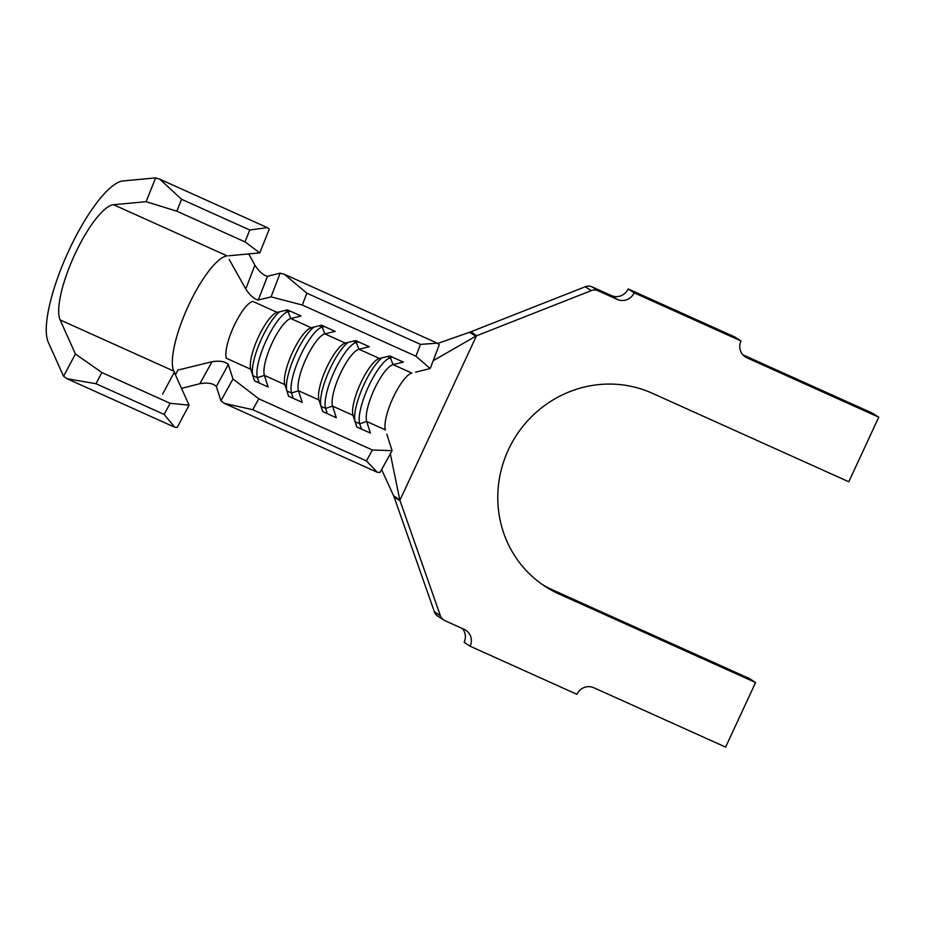<?xml version="1.0" encoding="UTF-8"?>
<svg xmlns="http://www.w3.org/2000/svg" width="925" height="925" viewBox="0 0 925 925"><rect width="100%" height="100%" fill="white"/><g stroke="black" fill="none" stroke-linecap="round" stroke-linejoin="round"><path stroke-width="1.39" d="M220.925 400.745L232.973 378.972L258.78 398.802L252.756 409.694L224.382 403.404L220.925 400.745L216.334 386.453C213.085 383.32 207.593 382.407 199.869 383.69L181.52 388.373M175.403 374.764L177.935 370.069L212.01 361.733C219.699 360.496 225.145 361.421 228.336 364.519L232.973 378.972M228.336 364.519L216.334 386.453M271.071 296.879L280.148 273.164L284.333 274.262L306.846 293.179L302.313 305.03L271.071 296.879L258.283 300.012C254.097 299.053 249.935 295.376 245.773 289.005L254.895 265.151L248.721 253.912M254.895 265.151C259.046 271.557 263.243 275.268 267.487 276.274L280.148 273.164M267.487 276.274L258.283 300.012M258.78 398.802L372.428 450.001L392.084 450.648L380.048 472.421L377.412 472.34L366.416 460.893L372.428 450.001M386.8 434.16L392.084 450.648M382.025 357.825A37.567 10.221 -65.8 0 0 361.929 389.171A37.567 10.221 -65.8 0 0 355.188 421.731L359.733 423.777L366.682 421.465L370.405 433.085L356.772 426.934L353.049 415.325A32.387 8.811 -65.8 0 1 360.114 384.384A32.387 8.811 -65.8 0 1 378.591 358.75A32.387 8.811 -65.8 0 1 379.435 358.461L389.726 355.94L403.369 362.08L393.079 364.612A32.387 8.811 -65.8 0 0 374.267 389.39A32.387 8.811 -65.8 0 0 366.682 421.465L385.436 429.917A32.387 8.811 -65.8 0 1 392.35 399.322A32.387 8.811 -65.8 0 1 410.712 373.469A32.387 8.811 -65.8 0 1 411.833 373.053L393.079 364.612L390.338 357.825A37.567 10.221 -65.8 0 0 368.52 386.569A37.567 10.221 -65.8 0 0 359.733 423.777L361.421 429.027M379.435 358.461L358.981 349.245L356.252 342.458A37.567 10.221 -65.8 0 0 334.434 371.214A37.567 10.221 -65.8 0 0 325.635 408.411L332.584 406.11L336.318 417.718L322.675 411.579L318.952 399.958A32.387 8.811 -65.8 0 1 326.016 369.029A32.387 8.811 -65.8 0 1 344.493 343.395A32.387 8.811 -65.8 0 1 345.337 343.106L355.628 340.585L369.272 346.725L358.981 349.245A32.387 8.811 -65.8 0 0 340.169 374.035A32.387 8.811 -65.8 0 0 332.584 406.11L353.049 415.325L356.865 426.98M345.337 343.106L324.883 333.89L322.154 327.103A37.567 10.221 -65.8 0 0 300.336 355.859A37.567 10.221 -65.8 0 0 291.537 393.056L298.486 390.743L302.221 402.363L288.577 396.224L284.854 384.603A32.387 8.811 -65.8 0 1 291.918 353.662A32.387 8.811 -65.8 0 1 310.395 328.04A32.387 8.811 -65.8 0 1 311.239 327.751L321.53 325.218L335.174 331.37L324.883 333.89A32.387 8.811 -65.8 0 0 306.071 358.68A32.387 8.811 -65.8 0 0 298.486 390.743L318.952 399.958L322.767 411.625M311.239 327.751L290.785 318.535L288.057 311.737A37.567 10.221 -65.8 0 0 266.238 340.493A37.567 10.221 -65.8 0 0 257.439 377.701L264.4 375.388L268.123 387.008L254.479 380.857L250.756 369.248A32.387 8.811 -65.8 0 1 257.821 338.307A32.387 8.811 -65.8 0 1 276.298 312.673A32.387 8.811 -65.8 0 1 277.153 312.384L287.432 309.863L301.076 316.003L290.785 318.535A32.387 8.811 -65.8 0 0 271.973 343.314A32.387 8.811 -65.8 0 0 264.4 375.388L284.854 384.603L288.681 396.258M277.153 312.384L252.71 301.377A32.387 8.811 -65.8 0 0 233.898 326.167A32.387 8.811 -65.8 0 0 226.324 358.241L250.756 369.248L254.583 380.903M878.75 417.198L746.914 357.813A12.95 12.453 -57 0 1 740.994 340.955L634.157 292.82A12.95 12.453 -57 0 1 617.345 299.446L611.367 295.572L592.046 286.866A9.065 8.718 123 0 0 585.305 286.738L471.068 331.717L476.479 335.821L399.889 500.298L440.369 615.703A9.065 8.718 123 0 0 444.879 620.652L464.2 629.347A12.95 12.453 -57 0 1 470.12 646.217L576.957 694.34A12.95 12.453 -57 0 1 593.769 687.714L725.616 747.099L755.586 682.534L558.966 593.966A110.757 106.491 -57 0 1 545.276 586.496A110.757 106.491 -57 0 1 512.045 442.578A110.757 106.491 -57 0 1 652.148 393.194L848.78 481.775L878.75 417.198L872.772 413.325L742.821 354.784M740.994 340.955L735.017 337.07L628.179 288.947L634.157 292.82M617.345 299.446L598.024 290.739A9.065 8.718 123 0 0 591.272 290.612L476.479 335.821M399.982 500.598L394.212 497.292L434.392 611.83A9.065 8.718 123 0 0 437.791 616.166L443.757 620.039M470.12 646.217L464.142 642.332A12.95 12.453 123 0 0 462.315 628.503M755.586 682.534L749.608 678.649L552.988 590.081A110.757 106.491 -57 0 1 542.327 584.507M394.212 497.292L393.576 495.708L399.82 500.009L390.338 453.805M437.675 343.464L471.068 331.717M611.367 295.572A12.95 12.453 123 0 0 628.179 288.947M381.609 469.599L393.576 495.708M476.178 335.937L433.235 360.704M475.913 336.087L469.414 332.329M430.194 368.555L415.961 356.229L420.493 344.377L437.352 343.187L439.259 344.84L430.194 368.555L415.591 372.139M224.382 403.404L377.412 472.34M252.756 409.694L366.416 460.893M302.313 305.03L415.961 356.229M306.846 293.179L420.493 344.377M284.333 274.262L437.352 343.187M387.425 356.507L390.338 357.825L392.639 357.258M347.927 342.47A37.567 10.221 -65.8 0 0 327.832 373.804A37.567 10.221 -65.8 0 0 321.091 406.364L325.635 408.411L327.323 413.672M353.327 341.152L356.252 342.458L358.542 341.892M313.829 327.115A37.567 10.221 -65.8 0 0 293.734 358.449A37.567 10.221 -65.8 0 0 286.993 391.009L291.537 393.056L293.225 398.305M319.229 325.785L322.154 327.103L324.455 326.537M279.732 311.748A37.567 10.221 -65.8 0 0 259.636 343.094A37.567 10.221 -65.8 0 0 252.895 375.642L257.439 377.701L259.127 382.95M285.131 310.43L288.057 311.737L290.358 311.182M229.25 259.532L245.773 289.005M60.102 319.9L173.761 371.098A64.773 17.621 114.2 0 1 188.446 305.689A64.773 17.621 114.2 0 1 227.226 255.913L113.567 204.714L146.104 201.685L155.643 177.901L123.106 180.93A90.673 24.674 -65.8 0 0 68.808 250.617A90.673 24.674 -65.8 0 0 48.25 342.181L63.559 376.267L75.411 353.974L60.102 319.9A64.773 17.621 114.2 0 1 74.786 254.491A64.773 17.621 114.2 0 1 113.567 204.714M199.869 383.69L212.01 361.733M75.411 353.974L101.9 372.567L170.096 403.288L189.07 405.173L174.467 372.683M189.07 405.173L177.218 427.466L174.675 427.211L164.164 414.435L170.096 403.288M269.302 229.088L259.763 252.883L245.009 241.899L249.773 230.001L267.325 227.619L269.302 229.088M228.741 255.774L259.763 252.883M101.9 372.567L95.969 383.713L67.109 378.753L174.675 427.211M67.109 378.753L63.559 376.267M95.969 383.713L164.164 414.435M155.643 177.901L159.759 179.173L181.577 199.28L176.814 211.177L245.009 241.899M176.814 211.177L146.104 201.685M181.577 199.28L249.773 230.001M159.759 179.173L267.325 227.619M743.862 355.836L746.914 357.813M598.024 290.739L592.046 286.866M591.272 290.612L585.305 286.738M440.369 615.703L434.392 611.83M558.966 593.966L552.988 590.081M174.501 371.85L162.638 394.096"/></g></svg>

